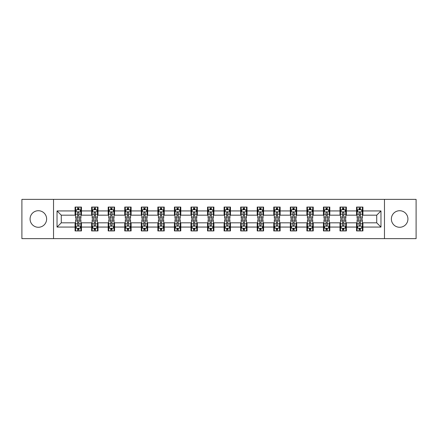 <?xml version="1.0" encoding="UTF-8"?>
<svg xmlns="http://www.w3.org/2000/svg" width="438" height="438" viewBox="0 0 438 438"><rect width="100%" height="100%" fill="white"/><g stroke="black" fill="none" stroke-linecap="round" stroke-linejoin="round"><path stroke-width="0.66" d="M399.648 210.722A8.278 8.278 0 0 0 391.369 219A8.278 8.278 0 0 0 399.648 227.278A8.278 8.278 0 0 0 407.926 219A8.278 8.278 0 0 0 399.648 210.722M38.352 210.722A8.278 8.278 0 0 0 30.074 219A8.278 8.278 0 0 0 38.352 227.278A8.278 8.278 0 0 0 46.631 219A8.278 8.278 0 0 0 38.352 210.722M384.471 238.633L416.1 238.633L416.1 199.367L384.471 199.367L384.471 238.633L53.529 238.633L53.529 199.367L21.9 199.367L21.9 238.633L53.529 238.633M384.471 199.367L53.529 199.367M362.927 210.935L362.927 207.059L356.554 207.059L356.554 210.935L346.365 210.935L346.365 207.059L339.998 207.059L339.998 210.935L329.809 210.935L329.809 207.059L323.441 207.059L323.441 210.935L313.252 210.935L313.252 207.059L306.885 207.059L306.885 210.935L296.696 210.935L296.696 207.059L290.323 207.059L290.323 210.935L280.134 210.935L280.134 207.059L273.766 207.059L273.766 210.935L263.577 210.935L263.577 207.059L257.21 207.059L257.21 210.935L247.021 210.935L247.021 207.059L240.654 207.059L240.654 210.935L230.465 210.935L230.465 207.059L224.097 207.059L224.097 210.935L213.903 210.935L213.903 207.059L207.535 207.059L207.535 210.935L197.346 210.935L197.346 207.059L190.979 207.059L190.979 210.935L180.79 210.935L180.79 207.059L174.423 207.059L174.423 210.935L164.234 210.935L164.234 207.059L157.866 207.059L157.866 210.935L147.677 210.935L147.677 207.059L141.304 207.059L141.304 210.935L131.115 210.935L131.115 207.059L124.748 207.059L124.748 210.935L114.559 210.935L114.559 207.059L108.191 207.059L108.191 210.935L98.002 210.935L98.002 207.059L91.635 207.059L91.635 210.935L81.446 210.935L81.446 207.059L75.073 207.059L75.073 210.935L57.033 210.935L57.033 227.065L61.276 222.822L75.073 222.822L75.073 230.941L81.446 230.941L81.446 222.822L91.635 222.822L91.635 230.941L98.002 230.941L98.002 222.822L108.191 222.822L108.191 230.941L114.559 230.941L114.559 222.822L124.748 222.822L124.748 230.941L131.115 230.941L131.115 222.822L141.304 222.822L141.304 230.941L147.677 230.941L147.677 222.822L157.866 222.822L157.866 230.941L164.234 230.941L164.234 222.822L174.423 222.822L174.423 230.941L180.79 230.941L180.79 222.822L190.979 222.822L190.979 230.941L197.346 230.941L197.346 222.822L207.535 222.822L207.535 230.941L213.903 230.941L213.903 222.822L224.097 222.822L224.097 230.941L230.465 230.941L230.465 222.822L240.654 222.822L240.654 230.941L247.021 230.941L247.021 222.822L257.21 222.822L257.21 230.941L263.577 230.941L263.577 222.822L273.766 222.822L273.766 230.941L280.134 230.941L280.134 222.822L290.323 222.822L290.323 230.941L296.696 230.941L296.696 222.822L306.885 222.822L306.885 230.941L313.252 230.941L313.252 222.822L323.441 222.822L323.441 230.941L329.809 230.941L329.809 222.822L339.998 222.822L339.998 230.941L346.365 230.941L346.365 222.822L356.554 222.822L356.554 230.941L362.927 230.941L362.927 222.822L376.724 222.822L376.724 215.178L362.927 215.178L362.927 210.935L380.967 210.935L380.967 227.065L362.927 227.065M356.554 227.065L346.365 227.065M339.998 227.065L329.809 227.065M323.441 227.065L313.252 227.065M306.885 227.065L296.696 227.065M290.323 227.065L280.134 227.065M273.766 227.065L263.577 227.065M257.21 227.065L247.021 227.065M240.654 227.065L230.465 227.065M224.097 227.065L213.903 227.065M207.535 227.065L197.346 227.065M190.979 227.065L180.79 227.065M174.423 227.065L164.234 227.065M157.866 227.065L147.677 227.065M141.304 227.065L131.115 227.065M124.748 227.065L114.559 227.065M108.191 227.065L98.002 227.065M91.635 227.065L81.446 227.065M75.073 227.065L57.033 227.065M356.554 210.935L356.554 215.178L346.365 215.178L346.365 210.935M339.998 210.935L339.998 215.178L329.809 215.178L329.809 210.935M323.441 210.935L323.441 215.178L313.252 215.178L313.252 210.935M306.885 210.935L306.885 215.178L296.696 215.178L296.696 210.935M290.323 210.935L290.323 215.178L280.134 215.178L280.134 210.935M273.766 210.935L273.766 215.178L263.577 215.178L263.577 210.935M257.21 210.935L257.21 215.178L247.021 215.178L247.021 210.935M240.654 210.935L240.654 215.178L230.465 215.178L230.465 210.935M224.097 210.935L224.097 215.178L213.903 215.178L213.903 210.935M207.535 210.935L207.535 215.178L197.346 215.178L197.346 210.935M190.979 210.935L190.979 215.178L180.79 215.178L180.79 210.935M174.423 210.935L174.423 215.178L164.234 215.178L164.234 210.935M157.866 210.935L157.866 215.178L147.677 215.178L147.677 210.935M141.304 210.935L141.304 215.178L131.115 215.178L131.115 210.935M124.748 210.935L124.748 215.178L114.559 215.178L114.559 210.935M108.191 210.935L108.191 215.178L98.002 215.178L98.002 210.935M91.635 210.935L91.635 215.178L81.446 215.178L81.446 210.935M75.073 210.935L75.073 215.178L61.276 215.178L57.033 210.935M61.276 215.178L61.276 222.822M380.967 227.065L376.724 222.822M376.724 215.178L380.967 210.935M75.073 209.714L75.604 209.714M77.625 209.714L78.895 209.714M80.915 209.714L81.446 209.714M75.073 215.074L75.604 215.074M77.625 215.074L78.895 215.074M80.915 215.074L81.446 215.074M75.073 222.926L75.604 222.926M77.625 222.926L78.895 222.926M80.915 222.926L81.446 222.926M75.073 228.286L75.604 228.286M77.625 228.286L78.895 228.286M80.915 228.286L81.446 228.286M91.635 222.926L92.166 222.926M94.181 222.926L95.457 222.926M97.471 222.926L98.002 222.926M91.635 228.286L92.166 228.286M94.181 228.286L95.457 228.286M97.471 228.286L98.002 228.286M91.635 209.714L92.166 209.714M94.181 209.714L95.457 209.714M97.471 209.714L98.002 209.714M91.635 215.074L92.166 215.074M94.181 215.074L95.457 215.074M97.471 215.074L98.002 215.074M108.191 222.926L108.723 222.926M110.737 222.926L112.013 222.926M114.028 222.926L114.559 222.926M108.191 228.286L108.723 228.286M110.737 228.286L112.013 228.286M114.028 228.286L114.559 228.286M108.191 209.714L108.723 209.714M110.737 209.714L112.013 209.714M114.028 209.714L114.559 209.714M108.191 215.074L108.723 215.074M110.737 215.074L112.013 215.074M114.028 215.074L114.559 215.074M124.748 222.926L125.279 222.926M127.294 222.926L128.569 222.926M130.584 222.926L131.115 222.926M124.748 228.286L125.279 228.286M127.294 228.286L128.569 228.286M130.584 228.286L131.115 228.286M124.748 209.714L125.279 209.714M127.294 209.714L128.569 209.714M130.584 209.714L131.115 209.714M124.748 215.074L125.279 215.074M127.294 215.074L128.569 215.074M130.584 215.074L131.115 215.074M141.304 222.926L141.835 222.926M143.856 222.926L145.126 222.926M147.146 222.926L147.677 222.926M141.304 228.286L141.835 228.286M143.856 228.286L145.126 228.286M147.146 228.286L147.677 228.286M141.304 209.714L141.835 209.714M143.856 209.714L145.126 209.714M147.146 209.714L147.677 209.714M141.304 215.074L141.835 215.074M143.856 215.074L145.126 215.074M147.146 215.074L147.677 215.074M157.866 222.926L158.397 222.926M160.412 222.926L161.688 222.926M163.702 222.926L164.234 222.926M157.866 228.286L158.397 228.286M160.412 228.286L161.688 228.286M163.702 228.286L164.234 228.286M157.866 209.714L158.397 209.714M160.412 209.714L161.688 209.714M163.702 209.714L164.234 209.714M157.866 215.074L158.397 215.074M160.412 215.074L161.688 215.074M163.702 215.074L164.234 215.074M174.423 222.926L174.954 222.926M176.968 222.926L178.244 222.926M180.259 222.926L180.79 222.926M174.423 228.286L174.954 228.286M176.968 228.286L178.244 228.286M180.259 228.286L180.79 228.286M174.423 209.714L174.954 209.714M176.968 209.714L178.244 209.714M180.259 209.714L180.79 209.714M174.423 215.074L174.954 215.074M176.968 215.074L178.244 215.074M180.259 215.074L180.79 215.074M190.979 222.926L191.51 222.926M193.525 222.926L194.8 222.926M196.815 222.926L197.346 222.926M190.979 228.286L191.51 228.286M193.525 228.286L194.8 228.286M196.815 228.286L197.346 228.286M190.979 209.714L191.51 209.714M193.525 209.714L194.8 209.714M196.815 209.714L197.346 209.714M190.979 215.074L191.51 215.074M193.525 215.074L194.8 215.074M196.815 215.074L197.346 215.074M207.535 222.926L208.066 222.926M210.087 222.926L211.357 222.926M213.377 222.926L213.903 222.926M207.535 228.286L208.066 228.286M210.087 228.286L211.357 228.286M213.377 228.286L213.903 228.286M207.535 209.714L208.066 209.714M210.087 209.714L211.357 209.714M213.377 209.714L213.903 209.714M207.535 215.074L208.066 215.074M210.087 215.074L211.357 215.074M213.377 215.074L213.903 215.074M224.097 222.926L224.623 222.926M226.643 222.926L227.913 222.926M229.934 222.926L230.465 222.926M224.097 228.286L224.623 228.286M226.643 228.286L227.913 228.286M229.934 228.286L230.465 228.286M224.097 209.714L224.623 209.714M226.643 209.714L227.913 209.714M229.934 209.714L230.465 209.714M224.097 215.074L224.623 215.074M226.643 215.074L227.913 215.074M229.934 215.074L230.465 215.074M240.654 222.926L241.185 222.926M243.2 222.926L244.475 222.926M246.49 222.926L247.021 222.926M240.654 228.286L241.185 228.286M243.2 228.286L244.475 228.286M246.49 228.286L247.021 228.286M240.654 209.714L241.185 209.714M243.2 209.714L244.475 209.714M246.49 209.714L247.021 209.714M240.654 215.074L241.185 215.074M243.2 215.074L244.475 215.074M246.49 215.074L247.021 215.074M257.21 222.926L257.741 222.926M259.756 222.926L261.032 222.926M263.046 222.926L263.577 222.926M257.21 228.286L257.741 228.286M259.756 228.286L261.032 228.286M263.046 228.286L263.577 228.286M257.21 209.714L257.741 209.714M259.756 209.714L261.032 209.714M263.046 209.714L263.577 209.714M257.21 215.074L257.741 215.074M259.756 215.074L261.032 215.074M263.046 215.074L263.577 215.074M273.766 222.926L274.298 222.926M276.312 222.926L277.588 222.926M279.603 222.926L280.134 222.926M273.766 228.286L274.298 228.286M276.312 228.286L277.588 228.286M279.603 228.286L280.134 228.286M273.766 209.714L274.298 209.714M276.312 209.714L277.588 209.714M279.603 209.714L280.134 209.714M273.766 215.074L274.298 215.074M276.312 215.074L277.588 215.074M279.603 215.074L280.134 215.074M290.323 222.926L290.854 222.926M292.874 222.926L294.144 222.926M296.165 222.926L296.696 222.926M290.323 228.286L290.854 228.286M292.874 228.286L294.144 228.286M296.165 228.286L296.696 228.286M290.323 209.714L290.854 209.714M292.874 209.714L294.144 209.714M296.165 209.714L296.696 209.714M290.323 215.074L290.854 215.074M292.874 215.074L294.144 215.074M296.165 215.074L296.696 215.074M306.885 222.926L307.416 222.926M309.431 222.926L310.706 222.926M312.721 222.926L313.252 222.926M306.885 228.286L307.416 228.286M309.431 228.286L310.706 228.286M312.721 228.286L313.252 228.286M306.885 209.714L307.416 209.714M309.431 209.714L310.706 209.714M312.721 209.714L313.252 209.714M306.885 215.074L307.416 215.074M309.431 215.074L310.706 215.074M312.721 215.074L313.252 215.074M323.441 222.926L323.972 222.926M325.987 222.926L327.263 222.926M329.277 222.926L329.809 222.926M323.441 228.286L323.972 228.286M325.987 228.286L327.263 228.286M329.277 228.286L329.809 228.286M323.441 209.714L323.972 209.714M325.987 209.714L327.263 209.714M329.277 209.714L329.809 209.714M323.441 215.074L323.972 215.074M325.987 215.074L327.263 215.074M329.277 215.074L329.809 215.074M339.998 222.926L340.529 222.926M342.543 222.926L343.819 222.926M345.834 222.926L346.365 222.926M339.998 228.286L340.529 228.286M342.543 228.286L343.819 228.286M345.834 228.286L346.365 228.286M339.998 209.714L340.529 209.714M342.543 209.714L343.819 209.714M345.834 209.714L346.365 209.714M339.998 215.074L340.529 215.074M342.543 215.074L343.819 215.074M345.834 215.074L346.365 215.074M356.554 222.926L357.085 222.926M359.105 222.926L360.375 222.926M362.396 222.926L362.927 222.926M356.554 228.286L357.085 228.286M359.105 228.286L360.375 228.286M362.396 228.286L362.927 228.286M356.554 209.714L357.085 209.714M359.105 209.714L360.375 209.714M362.396 209.714L362.927 209.714M356.554 215.074L357.085 215.074M359.105 215.074L360.375 215.074M362.396 215.074L362.927 215.074M78.895 208.439L77.625 208.439M80.915 217.034L78.895 217.034L78.895 218.365L80.915 218.365L80.915 211.888L79.853 209.764L76.666 209.764L75.604 211.888L75.604 218.365L77.625 218.365L77.625 217.034L75.604 217.034M75.604 211.888L75.604 207.059M80.915 211.888L80.915 207.059M77.625 209.764L77.625 207.059M78.895 207.059L78.895 209.764M78.895 217.034L78.895 212.687C78.473 211.866 78.046 211.866 77.625 212.687L77.625 217.034M77.625 229.561L78.895 229.561M75.604 220.966L77.625 220.966L77.625 219.635L75.604 219.635L75.604 226.112L76.666 228.236L79.853 228.236L80.915 226.112L80.915 219.635L78.895 219.635L78.895 220.966L80.915 220.966M80.915 226.112L80.915 230.941M75.604 226.112L75.604 230.941M78.895 228.236L78.895 230.941M77.625 230.941L77.625 228.236M77.625 220.966L77.625 225.313C78.046 226.134 78.473 226.134 78.895 225.313L78.895 220.966M95.457 208.439L94.181 208.439M97.471 217.034L95.457 217.034L95.457 218.365L97.471 218.365L97.471 211.888L96.409 209.764L93.223 209.764L92.166 211.888L92.166 218.365L94.181 218.365L94.181 217.034L92.166 217.034M92.166 211.888L92.166 207.059M97.471 211.888L97.471 207.059M94.181 209.764L94.181 207.059M95.457 207.059L95.457 209.764M95.457 217.034L95.457 212.687C95.03 211.866 94.608 211.866 94.181 212.687L94.181 217.034M112.013 208.439L110.737 208.439M114.028 217.034L112.013 217.034L112.013 218.365L114.028 218.365L114.028 211.888L112.966 209.764L109.785 209.764L108.723 211.888L108.723 218.365L110.737 218.365L110.737 217.034L108.723 217.034M108.723 211.888L108.723 207.059M114.028 211.888L114.028 207.059M110.737 209.764L110.737 207.059M112.013 207.059L112.013 209.764M112.013 217.034L112.013 212.687C111.586 211.866 111.164 211.866 110.737 212.687L110.737 217.034M94.181 229.561L95.457 229.561M92.166 220.966L94.181 220.966L94.181 219.635L92.166 219.635L92.166 226.112L93.223 228.236L96.409 228.236L97.471 226.112L97.471 219.635L95.457 219.635L95.457 220.966L97.471 220.966M97.471 226.112L97.471 230.941M92.166 226.112L92.166 230.941M95.457 228.236L95.457 230.941M94.181 230.941L94.181 228.236M94.181 220.966L94.181 225.313C94.603 226.134 95.03 226.134 95.457 225.313L95.457 220.966M110.737 229.561L112.013 229.561M108.723 220.966L110.737 220.966L110.737 219.635L108.723 219.635L108.723 226.112L109.785 228.236L112.966 228.236L114.028 226.112L114.028 219.635L112.013 219.635L112.013 220.966L114.028 220.966M114.028 226.112L114.028 230.941M108.723 226.112L108.723 230.941M112.013 228.236L112.013 230.941M110.737 230.941L110.737 228.236M110.737 220.966L110.737 225.313C111.164 226.134 111.586 226.134 112.013 225.313L112.013 220.966M128.569 208.439L127.294 208.439M130.584 217.034L128.569 217.034L128.569 218.365L130.584 218.365L130.584 211.888L129.528 209.764L126.341 209.764L125.279 211.888L125.279 218.365L127.294 218.365L127.294 217.034L125.279 217.034M125.279 211.888L125.279 207.059M130.584 211.888L130.584 207.059M127.294 209.764L127.294 207.059M128.569 207.059L128.569 209.764M128.569 217.034L128.569 212.687C128.148 211.866 127.721 211.866 127.294 212.687L127.294 217.034M145.126 208.439L143.856 208.439M147.146 217.034L145.126 217.034L145.126 218.365L147.146 218.365L147.146 211.888L146.084 209.764L142.898 209.764L141.835 211.888L141.835 218.365L143.856 218.365L143.856 217.034L141.835 217.034M141.835 211.888L141.835 207.059M147.146 211.888L147.146 207.059M143.856 209.764L143.856 207.059M145.126 207.059L145.126 209.764M145.126 217.034L145.126 212.687C144.704 211.866 144.277 211.866 143.856 212.687L143.856 217.034M161.688 208.439L160.412 208.439M163.702 217.034L161.688 217.034L161.688 218.365L163.702 218.365L163.702 211.888L162.64 209.764L159.454 209.764L158.397 211.888L158.397 218.365L160.412 218.365L160.412 217.034L158.397 217.034M158.397 211.888L158.397 207.059M163.702 211.888L163.702 207.059M160.412 209.764L160.412 207.059M161.688 207.059L161.688 209.764M161.688 217.034L161.688 212.687C161.261 211.866 160.839 211.866 160.412 212.687L160.412 217.034M127.294 229.561L128.569 229.561M125.279 220.966L127.294 220.966L127.294 219.635L125.279 219.635L125.279 226.112L126.341 228.236L129.528 228.236L130.584 226.112L130.584 219.635L128.569 219.635L128.569 220.966L130.584 220.966M130.584 226.112L130.584 230.941M125.279 226.112L125.279 230.941M128.569 228.236L128.569 230.941M127.294 230.941L127.294 228.236M127.294 220.966L127.294 225.313C127.721 226.134 128.142 226.134 128.569 225.313L128.569 220.966M143.856 229.561L145.126 229.561M141.835 220.966L143.856 220.966L143.856 219.635L141.835 219.635L141.835 226.112L142.898 228.236L146.084 228.236L147.146 226.112L147.146 219.635L145.126 219.635L145.126 220.966L147.146 220.966M147.146 226.112L147.146 230.941M141.835 226.112L141.835 230.941M145.126 228.236L145.126 230.941M143.856 230.941L143.856 228.236M143.856 220.966L143.856 225.313C144.277 226.134 144.704 226.134 145.126 225.313L145.126 220.966M160.412 229.561L161.688 229.561M158.397 220.966L160.412 220.966L160.412 219.635L158.397 219.635L158.397 226.112L159.454 228.236L162.64 228.236L163.702 226.112L163.702 219.635L161.688 219.635L161.688 220.966L163.702 220.966M163.702 226.112L163.702 230.941M158.397 226.112L158.397 230.941M161.688 228.236L161.688 230.941M160.412 230.941L160.412 228.236M160.412 220.966L160.412 225.313C160.834 226.134 161.261 226.134 161.688 225.313L161.688 220.966M178.244 208.439L176.968 208.439M180.259 217.034L178.244 217.034L178.244 218.365L180.259 218.365L180.259 211.888L179.197 209.764L176.016 209.764L174.954 211.888L174.954 218.365L176.968 218.365L176.968 217.034L174.954 217.034M174.954 211.888L174.954 207.059M180.259 211.888L180.259 207.059M176.968 209.764L176.968 207.059M178.244 207.059L178.244 209.764M178.244 217.034L178.244 212.687C177.817 211.866 177.395 211.866 176.968 212.687L176.968 217.034M176.968 229.561L178.244 229.561M174.954 220.966L176.968 220.966L176.968 219.635L174.954 219.635L174.954 226.112L176.016 228.236L179.197 228.236L180.259 226.112L180.259 219.635L178.244 219.635L178.244 220.966L180.259 220.966M180.259 226.112L180.259 230.941M174.954 226.112L174.954 230.941M178.244 228.236L178.244 230.941M176.968 230.941L176.968 228.236M176.968 220.966L176.968 225.313C177.395 226.134 177.817 226.134 178.244 225.313L178.244 220.966M194.8 208.439L193.525 208.439M196.815 217.034L194.8 217.034L194.8 218.365L196.815 218.365L196.815 211.888L195.753 209.764L192.572 209.764L191.51 211.888L191.51 218.365L193.525 218.365L193.525 217.034L191.51 217.034M191.51 211.888L191.51 207.059M196.815 211.888L196.815 207.059M193.525 209.764L193.525 207.059M194.8 207.059L194.8 209.764M194.8 217.034L194.8 212.687C194.379 211.866 193.952 211.866 193.525 212.687L193.525 217.034M193.525 229.561L194.8 229.561M191.51 220.966L193.525 220.966L193.525 219.635L191.51 219.635L191.51 226.112L192.572 228.236L195.753 228.236L196.815 226.112L196.815 219.635L194.8 219.635L194.8 220.966L196.815 220.966M196.815 226.112L196.815 230.941M191.51 226.112L191.51 230.941M194.8 228.236L194.8 230.941M193.525 230.941L193.525 228.236M193.525 220.966L193.525 225.313C193.952 226.134 194.373 226.134 194.8 225.313L194.8 220.966M211.357 208.439L210.087 208.439M213.377 217.034L211.357 217.034L211.357 218.365L213.377 218.365L213.377 211.888L212.315 209.764L209.129 209.764L208.066 211.888L208.066 218.365L210.087 218.365L210.087 217.034L208.066 217.034M208.066 211.888L208.066 207.059M213.377 211.888L213.377 207.059M210.087 209.764L210.087 207.059M211.357 207.059L211.357 209.764M211.357 217.034L211.357 212.687C210.935 211.866 210.508 211.866 210.087 212.687L210.087 217.034M210.087 229.561L211.357 229.561M208.066 220.966L210.087 220.966L210.087 219.635L208.066 219.635L208.066 226.112L209.129 228.236L212.315 228.236L213.377 226.112L213.377 219.635L211.357 219.635L211.357 220.966L213.377 220.966M213.377 226.112L213.377 230.941M208.066 226.112L208.066 230.941M211.357 228.236L211.357 230.941M210.087 230.941L210.087 228.236M210.087 220.966L210.087 225.313C210.508 226.134 210.935 226.134 211.357 225.313L211.357 220.966M227.913 208.439L226.643 208.439M229.934 217.034L227.913 217.034L227.913 218.365L229.934 218.365L229.934 211.888L228.871 209.764L225.685 209.764L224.623 211.888L224.623 218.365L226.643 218.365L226.643 217.034L224.623 217.034M224.623 211.888L224.623 207.059M229.934 211.888L229.934 207.059M226.643 209.764L226.643 207.059M227.913 207.059L227.913 209.764M227.913 217.034L227.913 212.687C227.492 211.866 227.065 211.866 226.643 212.687L226.643 217.034M226.643 229.561L227.913 229.561M224.623 220.966L226.643 220.966L226.643 219.635L224.623 219.635L224.623 226.112L225.685 228.236L228.871 228.236L229.934 226.112L229.934 219.635L227.913 219.635L227.913 220.966L229.934 220.966M229.934 226.112L229.934 230.941M224.623 226.112L224.623 230.941M227.913 228.236L227.913 230.941M226.643 230.941L226.643 228.236M226.643 220.966L226.643 225.313C227.065 226.134 227.492 226.134 227.913 225.313L227.913 220.966M244.475 208.439L243.2 208.439M246.49 217.034L244.475 217.034L244.475 218.365L246.49 218.365L246.49 211.888L245.428 209.764L242.247 209.764L241.185 211.888L241.185 218.365L243.2 218.365L243.2 217.034L241.185 217.034M241.185 211.888L241.185 207.059M246.49 211.888L246.49 207.059M243.2 209.764L243.2 207.059M244.475 207.059L244.475 209.764M244.475 217.034L244.475 212.687C244.048 211.866 243.627 211.866 243.2 212.687L243.2 217.034M243.2 229.561L244.475 229.561M241.185 220.966L243.2 220.966L243.2 219.635L241.185 219.635L241.185 226.112L242.247 228.236L245.428 228.236L246.49 226.112L246.49 219.635L244.475 219.635L244.475 220.966L246.49 220.966M246.49 226.112L246.49 230.941M241.185 226.112L241.185 230.941M244.475 228.236L244.475 230.941M243.2 230.941L243.2 228.236M243.2 220.966L243.2 225.313C243.621 226.134 244.048 226.134 244.475 225.313L244.475 220.966M261.032 208.439L259.756 208.439M263.046 217.034L261.032 217.034L261.032 218.365L263.046 218.365L263.046 211.888L261.984 209.764L258.803 209.764L257.741 211.888L257.741 218.365L259.756 218.365L259.756 217.034L257.741 217.034M257.741 211.888L257.741 207.059M263.046 211.888L263.046 207.059M259.756 209.764L259.756 207.059M261.032 207.059L261.032 209.764M261.032 217.034L261.032 212.687C260.605 211.866 260.183 211.866 259.756 212.687L259.756 217.034M259.756 229.561L261.032 229.561M257.741 220.966L259.756 220.966L259.756 219.635L257.741 219.635L257.741 226.112L258.803 228.236L261.984 228.236L263.046 226.112L263.046 219.635L261.032 219.635L261.032 220.966L263.046 220.966M263.046 226.112L263.046 230.941M257.741 226.112L257.741 230.941M261.032 228.236L261.032 230.941M259.756 230.941L259.756 228.236M259.756 220.966L259.756 225.313C260.183 226.134 260.605 226.134 261.032 225.313L261.032 220.966M277.588 208.439L276.312 208.439M279.603 217.034L277.588 217.034L277.588 218.365L279.603 218.365L279.603 211.888L278.546 209.764L275.36 209.764L274.298 211.888L274.298 218.365L276.312 218.365L276.312 217.034L274.298 217.034M274.298 211.888L274.298 207.059M279.603 211.888L279.603 207.059M276.312 209.764L276.312 207.059M277.588 207.059L277.588 209.764M277.588 217.034L277.588 212.687C277.166 211.866 276.739 211.866 276.312 212.687L276.312 217.034M276.312 229.561L277.588 229.561M274.298 220.966L276.312 220.966L276.312 219.635L274.298 219.635L274.298 226.112L275.36 228.236L278.546 228.236L279.603 226.112L279.603 219.635L277.588 219.635L277.588 220.966L279.603 220.966M279.603 226.112L279.603 230.941M274.298 226.112L274.298 230.941M277.588 228.236L277.588 230.941M276.312 230.941L276.312 228.236M276.312 220.966L276.312 225.313C276.739 226.134 277.161 226.134 277.588 225.313L277.588 220.966M294.144 208.439L292.874 208.439M296.165 217.034L294.144 217.034L294.144 218.365L296.165 218.365L296.165 211.888L295.103 209.764L291.916 209.764L290.854 211.888L290.854 218.365L292.874 218.365L292.874 217.034L290.854 217.034M290.854 211.888L290.854 207.059M296.165 211.888L296.165 207.059M292.874 209.764L292.874 207.059M294.144 207.059L294.144 209.764M294.144 217.034L294.144 212.687C293.723 211.866 293.296 211.866 292.874 212.687L292.874 217.034M292.874 229.561L294.144 229.561M290.854 220.966L292.874 220.966L292.874 219.635L290.854 219.635L290.854 226.112L291.916 228.236L295.103 228.236L296.165 226.112L296.165 219.635L294.144 219.635L294.144 220.966L296.165 220.966M296.165 226.112L296.165 230.941M290.854 226.112L290.854 230.941M294.144 228.236L294.144 230.941M292.874 230.941L292.874 228.236M292.874 220.966L292.874 225.313C293.296 226.134 293.723 226.134 294.144 225.313L294.144 220.966M310.706 208.439L309.431 208.439M312.721 217.034L310.706 217.034L310.706 218.365L312.721 218.365L312.721 211.888L311.659 209.764L308.472 209.764L307.416 211.888L307.416 218.365L309.431 218.365L309.431 217.034L307.416 217.034M307.416 211.888L307.416 207.059M312.721 211.888L312.721 207.059M309.431 209.764L309.431 207.059M310.706 207.059L310.706 209.764M310.706 217.034L310.706 212.687C310.279 211.866 309.858 211.866 309.431 212.687L309.431 217.034M309.431 229.561L310.706 229.561M307.416 220.966L309.431 220.966L309.431 219.635L307.416 219.635L307.416 226.112L308.472 228.236L311.659 228.236L312.721 226.112L312.721 219.635L310.706 219.635L310.706 220.966L312.721 220.966M312.721 226.112L312.721 230.941M307.416 226.112L307.416 230.941M310.706 228.236L310.706 230.941M309.431 230.941L309.431 228.236M309.431 220.966L309.431 225.313C309.852 226.134 310.279 226.134 310.706 225.313L310.706 220.966M327.263 208.439L325.987 208.439M329.277 217.034L327.263 217.034L327.263 218.365L329.277 218.365L329.277 211.888L328.215 209.764L325.034 209.764L323.972 211.888L323.972 218.365L325.987 218.365L325.987 217.034L323.972 217.034M323.972 211.888L323.972 207.059M329.277 211.888L329.277 207.059M325.987 209.764L325.987 207.059M327.263 207.059L327.263 209.764M327.263 217.034L327.263 212.687C326.836 211.866 326.414 211.866 325.987 212.687L325.987 217.034M325.987 229.561L327.263 229.561M323.972 220.966L325.987 220.966L325.987 219.635L323.972 219.635L323.972 226.112L325.034 228.236L328.215 228.236L329.277 226.112L329.277 219.635L327.263 219.635L327.263 220.966L329.277 220.966M329.277 226.112L329.277 230.941M323.972 226.112L323.972 230.941M327.263 228.236L327.263 230.941M325.987 230.941L325.987 228.236M325.987 220.966L325.987 225.313C326.414 226.134 326.836 226.134 327.263 225.313L327.263 220.966M343.819 208.439L342.543 208.439M345.834 217.034L343.819 217.034L343.819 218.365L345.834 218.365L345.834 211.888L344.777 209.764L341.591 209.764L340.529 211.888L340.529 218.365L342.543 218.365L342.543 217.034L340.529 217.034M340.529 211.888L340.529 207.059M345.834 211.888L345.834 207.059M342.543 209.764L342.543 207.059M343.819 207.059L343.819 209.764M343.819 217.034L343.819 212.687C343.397 211.866 342.97 211.866 342.543 212.687L342.543 217.034M342.543 229.561L343.819 229.561M340.529 220.966L342.543 220.966L342.543 219.635L340.529 219.635L340.529 226.112L341.591 228.236L344.777 228.236L345.834 226.112L345.834 219.635L343.819 219.635L343.819 220.966L345.834 220.966M345.834 226.112L345.834 230.941M340.529 226.112L340.529 230.941M343.819 228.236L343.819 230.941M342.543 230.941L342.543 228.236M342.543 220.966L342.543 225.313C342.97 226.134 343.392 226.134 343.819 225.313L343.819 220.966M360.375 208.439L359.105 208.439M362.396 217.034L360.375 217.034L360.375 218.365L362.396 218.365L362.396 211.888L361.334 209.764L358.147 209.764L357.085 211.888L357.085 218.365L359.105 218.365L359.105 217.034L357.085 217.034M357.085 211.888L357.085 207.059M362.396 211.888L362.396 207.059M359.105 209.764L359.105 207.059M360.375 207.059L360.375 209.764M360.375 217.034L360.375 212.687C359.954 211.866 359.527 211.866 359.105 212.687L359.105 217.034M359.105 229.561L360.375 229.561M357.085 220.966L359.105 220.966L359.105 219.635L357.085 219.635L357.085 226.112L358.147 228.236L361.334 228.236L362.396 226.112L362.396 219.635L360.375 219.635L360.375 220.966L362.396 220.966M362.396 226.112L362.396 230.941M357.085 226.112L357.085 230.941M360.375 228.236L360.375 230.941M359.105 230.941L359.105 228.236M359.105 220.966L359.105 225.313C359.527 226.134 359.954 226.134 360.375 225.313L360.375 220.966M80.888 211.833L75.632 211.833M75.604 209.895L76.606 209.895M79.913 209.895L80.915 209.895M77.625 214.187L75.604 214.187M80.915 214.187L78.895 214.187M78.895 209.112L77.625 209.112M75.632 226.167L80.888 226.167M80.915 228.105L79.913 228.105M76.606 228.105L75.604 228.105M78.895 223.813L80.915 223.813M75.604 223.813L77.625 223.813M77.625 228.888L78.895 228.888M97.444 211.833L92.188 211.833M92.166 209.895L93.163 209.895M96.475 209.895L97.471 209.895M94.181 214.187L92.166 214.187M97.471 214.187L95.457 214.187M95.457 209.112L94.181 209.112M114 211.833L108.75 211.833M108.723 209.895L109.719 209.895M113.031 209.895L114.028 209.895M110.737 214.187L108.723 214.187M114.028 214.187L112.013 214.187M112.013 209.112L110.737 209.112M92.188 226.167L97.444 226.167M97.471 228.105L96.475 228.105M93.163 228.105L92.166 228.105M95.457 223.813L97.471 223.813M92.166 223.813L94.181 223.813M94.181 228.888L95.457 228.888M108.75 226.167L114 226.167M114.028 228.105L113.031 228.105M109.719 228.105L108.723 228.105M112.013 223.813L114.028 223.813M108.723 223.813L110.737 223.813M110.737 228.888L112.013 228.888M130.562 211.833L125.306 211.833M125.279 209.895L126.275 209.895M129.588 209.895L130.584 209.895M127.294 214.187L125.279 214.187M130.584 214.187L128.569 214.187M128.569 209.112L127.294 209.112M147.119 211.833L141.863 211.833M141.835 209.895L142.837 209.895M146.144 209.895L147.146 209.895M143.856 214.187L141.835 214.187M147.146 214.187L145.126 214.187M145.126 209.112L143.856 209.112M163.675 211.833L158.419 211.833M158.397 209.895L159.394 209.895M162.706 209.895L163.702 209.895M160.412 214.187L158.397 214.187M163.702 214.187L161.688 214.187M161.688 209.112L160.412 209.112M125.306 226.167L130.562 226.167M130.584 228.105L129.588 228.105M126.275 228.105L125.279 228.105M128.569 223.813L130.584 223.813M125.279 223.813L127.294 223.813M127.294 228.888L128.569 228.888M141.863 226.167L147.119 226.167M147.146 228.105L146.144 228.105M142.837 228.105L141.835 228.105M145.126 223.813L147.146 223.813M141.835 223.813L143.856 223.813M143.856 228.888L145.126 228.888M158.419 226.167L163.675 226.167M163.702 228.105L162.706 228.105M159.394 228.105L158.397 228.105M161.688 223.813L163.702 223.813M158.397 223.813L160.412 223.813M160.412 228.888L161.688 228.888M180.232 211.833L174.981 211.833M174.954 209.895L175.95 209.895M179.262 209.895L180.259 209.895M176.968 214.187L174.954 214.187M180.259 214.187L178.244 214.187M178.244 209.112L176.968 209.112M174.981 226.167L180.232 226.167M180.259 228.105L179.262 228.105M175.95 228.105L174.954 228.105M178.244 223.813L180.259 223.813M174.954 223.813L176.968 223.813M176.968 228.888L178.244 228.888M196.788 211.833L191.537 211.833M191.51 209.895L192.506 209.895M195.819 209.895L196.815 209.895M193.525 214.187L191.51 214.187M196.815 214.187L194.8 214.187M194.8 209.112L193.525 209.112M191.537 226.167L196.788 226.167M196.815 228.105L195.819 228.105M192.506 228.105L191.51 228.105M194.8 223.813L196.815 223.813M191.51 223.813L193.525 223.813M193.525 228.888L194.8 228.888M213.35 211.833L208.094 211.833M208.066 209.895L209.063 209.895M212.375 209.895L213.377 209.895M210.087 214.187L208.066 214.187M213.377 214.187L211.357 214.187M211.357 209.112L210.087 209.112M208.094 226.167L213.35 226.167M213.377 228.105L212.375 228.105M209.063 228.105L208.066 228.105M211.357 223.813L213.377 223.813M208.066 223.813L210.087 223.813M210.087 228.888L211.357 228.888M229.906 211.833L224.65 211.833M224.623 209.895L225.625 209.895M228.937 209.895L229.934 209.895M226.643 214.187L224.623 214.187M229.934 214.187L227.913 214.187M227.913 209.112L226.643 209.112M224.65 226.167L229.906 226.167M229.934 228.105L228.937 228.105M225.625 228.105L224.623 228.105M227.913 223.813L229.934 223.813M224.623 223.813L226.643 223.813M226.643 228.888L227.913 228.888M246.463 211.833L241.212 211.833M241.185 209.895L242.181 209.895M245.494 209.895L246.49 209.895M243.2 214.187L241.185 214.187M246.49 214.187L244.475 214.187M244.475 209.112L243.2 209.112M241.212 226.167L246.463 226.167M246.49 228.105L245.494 228.105M242.181 228.105L241.185 228.105M244.475 223.813L246.49 223.813M241.185 223.813L243.2 223.813M243.2 228.888L244.475 228.888M263.019 211.833L257.768 211.833M257.741 209.895L258.738 209.895M262.05 209.895L263.046 209.895M259.756 214.187L257.741 214.187M263.046 214.187L261.032 214.187M261.032 209.112L259.756 209.112M257.768 226.167L263.019 226.167M263.046 228.105L262.05 228.105M258.738 228.105L257.741 228.105M261.032 223.813L263.046 223.813M257.741 223.813L259.756 223.813M259.756 228.888L261.032 228.888M279.581 211.833L274.325 211.833M274.298 209.895L275.294 209.895M278.606 209.895L279.603 209.895M276.312 214.187L274.298 214.187M279.603 214.187L277.588 214.187M277.588 209.112L276.312 209.112M274.325 226.167L279.581 226.167M279.603 228.105L278.606 228.105M275.294 228.105L274.298 228.105M277.588 223.813L279.603 223.813M274.298 223.813L276.312 223.813M276.312 228.888L277.588 228.888M296.137 211.833L290.881 211.833M290.854 209.895L291.856 209.895M295.163 209.895L296.165 209.895M292.874 214.187L290.854 214.187M296.165 214.187L294.144 214.187M294.144 209.112L292.874 209.112M290.881 226.167L296.137 226.167M296.165 228.105L295.163 228.105M291.856 228.105L290.854 228.105M294.144 223.813L296.165 223.813M290.854 223.813L292.874 223.813M292.874 228.888L294.144 228.888M312.694 211.833L307.438 211.833M307.416 209.895L308.412 209.895M311.725 209.895L312.721 209.895M309.431 214.187L307.416 214.187M312.721 214.187L310.706 214.187M310.706 209.112L309.431 209.112M307.438 226.167L312.694 226.167M312.721 228.105L311.725 228.105M308.412 228.105L307.416 228.105M310.706 223.813L312.721 223.813M307.416 223.813L309.431 223.813M309.431 228.888L310.706 228.888M329.25 211.833L324 211.833M323.972 209.895L324.969 209.895M328.281 209.895L329.277 209.895M325.987 214.187L323.972 214.187M329.277 214.187L327.263 214.187M327.263 209.112L325.987 209.112M324 226.167L329.25 226.167M329.277 228.105L328.281 228.105M324.969 228.105L323.972 228.105M327.263 223.813L329.277 223.813M323.972 223.813L325.987 223.813M325.987 228.888L327.263 228.888M345.812 211.833L340.556 211.833M340.529 209.895L341.525 209.895M344.837 209.895L345.834 209.895M342.543 214.187L340.529 214.187M345.834 214.187L343.819 214.187M343.819 209.112L342.543 209.112M340.556 226.167L345.812 226.167M345.834 228.105L344.837 228.105M341.525 228.105L340.529 228.105M343.819 223.813L345.834 223.813M340.529 223.813L342.543 223.813M342.543 228.888L343.819 228.888M362.368 211.833L357.112 211.833M357.085 209.895L358.087 209.895M361.394 209.895L362.396 209.895M359.105 214.187L357.085 214.187M362.396 214.187L360.375 214.187M360.375 209.112L359.105 209.112M357.112 226.167L362.368 226.167M362.396 228.105L361.394 228.105M358.087 228.105L357.085 228.105M360.375 223.813L362.396 223.813M357.085 223.813L359.105 223.813M359.105 228.888L360.375 228.888"/></g></svg>
